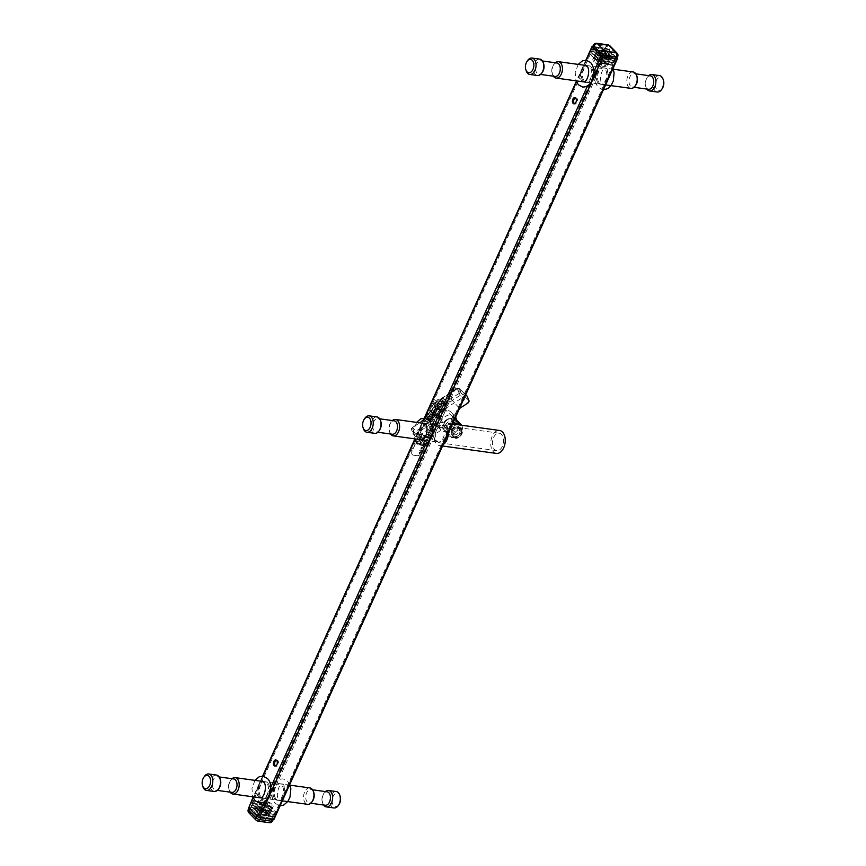 <?xml version="1.0" encoding="UTF-8"?>
<svg xmlns="http://www.w3.org/2000/svg" width="866" height="866" viewBox="0 0 866 866"><rect width="100%" height="100%" fill="white"/><g stroke="black" fill="none" stroke-linecap="round" stroke-linejoin="round"><path stroke-width="0.65" stroke-dasharray="4.33 3.25" d="M575.403 97.901A3.128 1.938 97.8 0 1 576.031 97.815A3.128 1.938 97.8 0 1 576.821 98.237A3.128 1.938 97.8 0 1 577.384 101.863A3.128 1.938 97.8 0 1 575.176 104.028A3.128 1.938 97.8 0 1 574.591 103.779M276.384 760.153A3.128 1.938 97.8 0 1 277.012 760.077A3.128 1.938 97.8 0 1 277.802 760.489A3.128 1.938 97.8 0 1 278.365 764.126A3.128 1.938 97.8 0 1 276.157 766.28A3.128 1.938 97.8 0 1 275.572 766.031M583.273 81.068A8.346 5.164 -82.2 0 0 585.373 82.173A8.346 5.164 -82.2 0 0 591.251 76.424A8.346 5.164 -82.2 0 0 589.746 66.747A8.346 5.164 -82.2 0 0 587.646 65.632A8.346 5.164 -82.2 0 0 581.768 71.391A8.346 5.164 -82.2 0 0 583.273 81.068M590.958 66.909A8.346 5.164 97.8 0 1 592.463 76.587A8.346 5.164 97.8 0 1 586.585 82.346A8.346 5.164 97.8 0 1 584.496 81.231A8.346 5.164 97.8 0 1 582.991 71.553A8.346 5.164 97.8 0 1 588.869 65.805A8.346 5.164 97.8 0 1 590.958 66.909M598.309 83.136A8.346 5.164 -82.2 0 0 600.398 84.24A8.346 5.164 -82.2 0 0 606.276 78.492A8.346 5.164 -82.2 0 0 604.771 68.815A8.346 5.164 -82.2 0 0 602.671 67.7A8.346 5.164 -82.2 0 0 596.804 73.458A8.346 5.164 -82.2 0 0 598.309 83.136M599.521 83.298A8.346 5.164 -82.2 0 0 601.621 84.413A8.346 5.164 -82.2 0 0 607.499 78.654A8.346 5.164 -82.2 0 0 605.994 68.988A8.346 5.164 -82.2 0 0 603.894 67.873A8.346 5.164 -82.2 0 0 598.016 73.632A8.346 5.164 -82.2 0 0 599.521 83.298M260.006 797.012A8.346 5.164 -82.2 0 0 262.106 798.127A8.346 5.164 -82.2 0 0 267.984 792.368A8.346 5.164 -82.2 0 0 266.479 782.702A8.346 5.164 -82.2 0 0 264.379 781.587A8.346 5.164 -82.2 0 0 258.501 787.346A8.346 5.164 -82.2 0 0 260.006 797.012M267.691 782.864A8.346 5.164 97.8 0 1 269.196 792.542A8.346 5.164 97.8 0 1 263.329 798.3A8.346 5.164 97.8 0 1 261.229 797.185A8.346 5.164 97.8 0 1 259.724 787.508A8.346 5.164 97.8 0 1 265.602 781.76A8.346 5.164 97.8 0 1 267.691 782.864M275.042 799.091A8.346 5.164 -82.2 0 0 277.131 800.195A8.346 5.164 -82.2 0 0 283.009 794.447A8.346 5.164 -82.2 0 0 281.504 784.769A8.346 5.164 -82.2 0 0 279.415 783.654A8.346 5.164 -82.2 0 0 273.537 789.413A8.346 5.164 -82.2 0 0 275.042 799.091M276.254 799.253A8.346 5.164 -82.2 0 0 278.354 800.368A8.346 5.164 -82.2 0 0 284.232 794.609A8.346 5.164 -82.2 0 0 282.727 784.932A8.346 5.164 -82.2 0 0 280.627 783.827A8.346 5.164 -82.2 0 0 274.749 789.576A8.346 5.164 -82.2 0 0 276.254 799.253M421.645 439.04A8.346 5.164 -82.2 0 0 423.734 440.155A8.346 5.164 -82.2 0 0 429.612 434.396A8.346 5.164 -82.2 0 0 428.107 424.719A8.346 5.164 -82.2 0 0 426.018 423.615A8.346 5.164 -82.2 0 0 420.14 429.363A8.346 5.164 -82.2 0 0 421.645 439.04M422.857 439.214A8.346 5.164 -82.2 0 0 424.957 440.318A8.346 5.164 -82.2 0 0 430.835 434.57A8.346 5.164 -82.2 0 0 429.33 424.892A8.346 5.164 -82.2 0 0 427.23 423.777A8.346 5.164 -82.2 0 0 421.352 429.536A8.346 5.164 -82.2 0 0 422.857 439.214M617.047 58.033L608.473 49.308L606.481 48.344L592.788 46.461M593.448 47.24L602.216 56.16L616.018 58.065L607.261 49.135L593.448 47.24L249.982 807.935L258.739 816.865L272.552 818.76L263.784 809.84L249.982 807.935M273.981 819.409L265.007 810.002L263.015 809.05L248.553 807.296M607.261 49.135L263.784 809.84M602.216 56.16L258.739 816.865M616.018 58.065L272.552 818.76M363.363 428.573A8.281 5.12 97.8 0 1 364.759 418.451M379.698 429.882A6.787 4.2 97.8 0 1 376.071 432.015A6.787 4.2 97.8 0 1 374.372 431.106A6.787 4.2 97.8 0 1 373.149 423.247A6.787 4.2 97.8 0 1 377.922 418.57A6.787 4.2 97.8 0 1 379.622 419.469A6.787 4.2 97.8 0 1 380.834 421.601M376.959 416.925A8.281 5.12 -82.2 0 0 371.124 422.63A8.281 5.12 -82.2 0 0 372.618 432.231A8.281 5.12 -82.2 0 0 374.697 433.336M392.32 434.245A6.787 4.2 97.8 0 1 390.609 433.346A6.787 4.2 97.8 0 1 389.397 431.225A6.787 4.2 97.8 0 1 390.544 422.933A6.787 4.2 97.8 0 1 394.171 420.811M390.566 434.007A8.281 5.12 97.8 0 1 389.722 432.199A8.281 5.12 97.8 0 1 391.107 422.078A8.281 5.12 97.8 0 1 392.417 420.562M435.934 440.946A8.281 5.12 97.8 0 1 434.44 431.355A8.281 5.12 97.8 0 1 440.274 425.639A8.281 5.12 97.8 0 1 442.353 426.743A8.281 5.12 97.8 0 1 443.847 436.345A8.281 5.12 97.8 0 1 438.012 442.05A8.281 5.12 97.8 0 1 435.934 440.946M460.344 428.627C457.118 428.129 454.542 429.211 452.604 431.863L453.762 437.298L455.906 438.467C458.352 438.174 460.236 436.377 461.546 433.087L461.957 429.255L460.344 428.627M458.688 426.927C455.57 426.57 453.091 427.75 451.24 430.467L452.182 435.685L454.239 436.778C456.826 436.594 458.807 434.894 460.182 431.701L460.376 427.642L458.688 426.927M445.481 438.553A8.822 5.456 97.8 0 1 439.917 442.851A8.822 5.456 97.8 0 1 436.767 429.677A8.822 5.456 97.8 0 1 442.331 425.379A8.822 5.456 97.8 0 1 445.481 438.553M502.345 446.38A8.822 5.456 97.8 0 1 496.792 450.677A8.822 5.456 97.8 0 1 493.631 437.514A8.822 5.456 97.8 0 1 499.195 433.206A8.822 5.456 97.8 0 1 502.345 446.38M496.413 453.427A11.583 7.166 97.8 0 1 492.267 436.118A11.583 7.166 97.8 0 1 499.574 430.467M442.407 445.081A11.583 7.166 97.8 0 1 439.549 445.589A11.583 7.166 97.8 0 1 435.403 428.291A11.583 7.166 97.8 0 1 442.699 422.64A11.583 7.166 97.8 0 1 448.382 433.141M453.99 434.884A4.438 3.15 135.5 0 0 458.634 432.491A4.438 3.15 135.5 0 0 458.872 427.977A4.438 3.15 135.5 0 0 457.432 427.284A4.438 3.15 135.5 0 0 452.788 429.677A4.438 3.15 135.5 0 0 452.55 434.191A4.438 3.15 135.5 0 0 453.99 434.884M447.809 428.583A4.438 3.15 135.5 0 0 452.442 426.191A4.438 3.15 135.5 0 0 452.691 421.677A4.438 3.15 135.5 0 0 451.24 420.984A4.438 3.15 135.5 0 0 446.607 423.377A4.438 3.15 135.5 0 0 446.358 427.891A4.438 3.15 135.5 0 0 447.809 428.583M458.428 424.805A7.307 5.174 135.5 0 0 449.995 430.37A7.307 5.174 135.5 0 0 452.886 437.352A7.307 5.174 135.5 0 0 461.372 431.928A7.307 5.174 135.5 0 0 458.655 424.838M461.6 425.238A8.346 5.921 -44.5 0 1 460.398 433.585A8.346 5.921 -44.5 0 1 451.965 437.72A8.346 5.921 -44.5 0 1 449.238 436.41A8.346 5.921 -44.5 0 1 454.065 424.21M446.694 431.051A7.307 5.174 -44.5 0 1 443.836 424.004A7.307 5.174 -44.5 0 1 452.355 418.516A7.307 5.174 -44.5 0 1 455.213 425.563A7.307 5.174 -44.5 0 1 446.694 431.051M454.921 418.668A8.346 5.921 135.5 0 0 453.275 418.148A8.346 5.921 135.5 0 0 444.539 422.662A8.346 5.921 135.5 0 0 444.085 431.16A8.346 5.921 135.5 0 0 446.802 432.47A8.346 5.921 135.5 0 0 455.538 427.956A8.346 5.921 135.5 0 0 455.992 419.458M556.968 62.991A6.787 4.2 -82.2 0 0 553.515 64.863A6.787 4.2 -82.2 0 0 552.692 66.303A6.787 4.2 -82.2 0 0 552.302 73.697A6.787 4.2 -82.2 0 0 555.117 76.435M553.428 76.197A8.281 5.12 97.8 0 1 552.692 74.736A8.281 5.12 97.8 0 1 553.168 65.708A8.281 5.12 97.8 0 1 554.175 63.965A8.281 5.12 97.8 0 1 555.279 62.763M636.965 76.36A6.787 4.2 -82.2 0 0 634.15 73.61A6.787 4.2 -82.2 0 0 629.874 76.922A6.787 4.2 -82.2 0 0 632.299 87.055A6.787 4.2 -82.2 0 0 635.752 85.182M633.133 71.965A8.281 5.12 -82.2 0 0 627.915 76.002A8.281 5.12 -82.2 0 0 630.87 88.375M543.534 63.499A6.787 4.2 -82.2 0 0 540.72 60.75A6.787 4.2 -82.2 0 0 536.444 64.062A6.787 4.2 -82.2 0 0 538.869 74.195A6.787 4.2 -82.2 0 0 542.322 72.322M539.702 59.105A8.281 5.12 -82.2 0 0 534.484 63.142A8.281 5.12 -82.2 0 0 537.45 75.515M650.398 75.851A6.787 4.2 -82.2 0 0 646.945 77.724A6.787 4.2 -82.2 0 0 646.123 79.163A6.787 4.2 -82.2 0 0 645.722 86.557A6.787 4.2 -82.2 0 0 648.547 89.295M646.848 89.057A8.281 5.12 97.8 0 1 646.123 87.596A8.281 5.12 97.8 0 1 646.599 78.568A8.281 5.12 97.8 0 1 647.606 76.825A8.281 5.12 97.8 0 1 648.699 75.623M662.295 88.516A6.722 4.157 97.8 0 1 656.677 89.328A6.722 4.157 97.8 0 1 656.309 80.592A6.722 4.157 97.8 0 1 663.432 80.311M659.535 75.591A8.281 5.12 -82.2 0 0 654.317 79.629A8.281 5.12 -82.2 0 0 657.272 92.013M526.171 70.752A8.281 5.12 97.8 0 1 526.766 62.081A8.281 5.12 97.8 0 1 527.556 60.631M233.701 778.945A6.787 4.2 -82.2 0 0 230.248 780.818A6.787 4.2 -82.2 0 0 229.425 782.247A6.787 4.2 -82.2 0 0 229.035 789.64A6.787 4.2 -82.2 0 0 231.85 792.39M230.161 792.152A8.281 5.12 97.8 0 1 229.425 790.69A8.281 5.12 97.8 0 1 229.901 781.662A8.281 5.12 97.8 0 1 230.908 779.92A8.281 5.12 97.8 0 1 232.012 778.707M313.698 792.303A6.787 4.2 -82.2 0 0 310.883 789.565A6.787 4.2 -82.2 0 0 306.607 792.877A6.787 4.2 -82.2 0 0 309.032 803.009A6.787 4.2 -82.2 0 0 312.485 801.137M309.866 787.919A8.281 5.12 -82.2 0 0 304.648 791.957A8.281 5.12 -82.2 0 0 307.603 804.33M220.278 779.443A6.787 4.2 -82.2 0 0 217.453 776.705A6.787 4.2 -82.2 0 0 213.177 780.017A6.787 4.2 -82.2 0 0 215.602 790.149A6.787 4.2 -82.2 0 0 219.055 788.277M216.446 775.048A8.281 5.12 -82.2 0 0 211.217 779.097A8.281 5.12 -82.2 0 0 214.183 791.47M327.132 791.805A6.787 4.2 -82.2 0 0 323.678 793.678A6.787 4.2 -82.2 0 0 322.856 795.107A6.787 4.2 -82.2 0 0 322.466 802.501A6.787 4.2 -82.2 0 0 325.28 805.25M323.581 805.012A8.281 5.12 97.8 0 1 322.856 803.551A8.281 5.12 97.8 0 1 323.332 794.523A8.281 5.12 97.8 0 1 324.339 792.78A8.281 5.12 97.8 0 1 325.432 791.567M339.039 804.471A6.722 4.157 97.8 0 1 333.41 805.283A6.722 4.157 97.8 0 1 333.042 796.547A6.722 4.157 97.8 0 1 340.165 796.265M336.268 791.546A8.281 5.12 -82.2 0 0 331.05 795.583A8.281 5.12 -82.2 0 0 334.016 807.956M202.904 786.707A8.281 5.12 97.8 0 1 203.499 778.025A8.281 5.12 97.8 0 1 204.3 776.586M436.388 409.596L436.54 409.759A2.013 1.429 -44.5 0 0 434.548 409.791A2.013 1.429 -44.5 0 0 433.455 412.238L433.303 412.086A2.013 1.429 -44.5 0 1 434.396 409.629A2.013 1.429 -44.5 0 1 436.388 409.596A2.013 1.429 -44.5 0 1 435.511 412.378A2.013 1.429 -44.5 0 1 433.52 412.411A2.013 1.429 -44.5 0 1 433.455 412.346L434.645 411.328L434.44 412.281A1.342 0.953 -44.5 0 0 436.063 410.224A1.342 0.953 -44.5 0 0 433.953 411.686L433.801 411.523A1.342 0.953 -44.5 0 1 435.912 410.062A1.342 0.953 -44.5 0 1 434.288 412.119L434.44 412.281M436.54 409.759A2.013 1.429 -44.5 0 1 435.663 412.53A2.013 1.429 -44.5 0 1 433.671 412.573A2.013 1.429 -44.5 0 1 433.606 412.497M440.458 406.782A2.013 1.429 -44.5 0 1 438.467 406.814A2.013 1.429 -44.5 0 1 439.343 404.032A2.013 1.429 -44.5 0 1 441.335 404A2.013 1.429 -44.5 0 1 440.458 406.782M440.61 406.933A2.013 1.429 -44.5 0 1 438.618 406.977A2.013 1.429 -44.5 0 1 439.495 404.195A2.013 1.429 -44.5 0 1 441.487 404.151A2.013 1.429 -44.5 0 1 440.61 406.933M440.426 406.479A1.342 0.953 135.5 0 0 439.679 404.649A1.342 0.953 135.5 0 0 440.426 406.479M439.527 404.498A1.342 0.953 -44.5 0 1 440.274 406.327A1.342 0.953 -44.5 0 1 439.527 404.498M428.464 422.175A116.758 82.79 135.5 0 0 446.455 401.813L446.488 401.434A21.823 15.48 -44.5 0 0 445.968 400.871A21.823 15.48 -44.5 0 0 442.807 398.62L442.429 398.717A116.758 82.79 -44.5 0 0 424.437 419.079L424.394 419.458A21.823 15.48 135.5 0 0 424.925 420.032A21.823 15.48 135.5 0 0 428.075 422.283L427.891 422.543A22.159 15.707 135.5 0 1 424.686 420.259A22.159 15.707 135.5 0 1 424.156 419.685L424.221 418.971A117.094 83.028 -44.5 0 1 442.266 398.544L443.002 398.349A22.159 15.707 -44.5 0 1 446.207 400.633A22.159 15.707 -44.5 0 1 446.737 401.218L446.672 401.932L446.888 401.369A22.159 15.707 -44.5 0 0 446.369 400.796A22.159 15.707 -44.5 0 0 443.154 398.501L442.418 398.706A117.094 83.028 -44.5 0 0 424.372 419.122L424.308 419.837A22.159 15.707 135.5 0 0 424.838 420.421A22.159 15.707 135.5 0 0 428.042 422.705L428.778 422.5A117.094 83.028 135.5 0 0 446.824 402.084M442.58 398.88L442.97 398.771A21.823 15.48 -44.5 0 1 446.12 401.023A21.823 15.48 -44.5 0 1 446.65 401.597L446.607 401.976A116.758 82.79 135.5 0 1 428.616 422.327L428.237 422.435A21.823 15.48 135.5 0 1 425.076 420.183A21.823 15.48 135.5 0 1 424.556 419.609L424.589 419.241A116.758 82.79 -44.5 0 1 442.58 398.88L442.429 398.717M457.064 430.683A4.438 3.15 135.5 0 0 454.628 436.063A4.438 3.15 135.5 0 0 459.51 436.735A4.438 3.15 135.5 0 0 461.946 431.355A4.438 3.15 135.5 0 0 457.064 430.683M459.348 436.875A5.218 3.702 -44.5 0 1 454.174 436.973A5.218 3.702 -44.5 0 1 456.458 429.752A5.218 3.702 -44.5 0 1 461.621 429.666A5.218 3.702 -44.5 0 1 459.348 436.875M446.531 419.653A5.218 3.702 135.5 0 0 444.247 426.862A5.218 3.702 135.5 0 0 449.422 426.765A5.218 3.702 135.5 0 0 451.695 419.555A5.218 3.702 135.5 0 0 446.531 419.653M455.592 417.185A9.764 6.928 135.5 0 0 455.029 416.449A9.764 6.928 135.5 0 0 445.276 416.546A9.764 6.928 135.5 0 0 441.097 430.142A9.764 6.928 135.5 0 0 450.677 429.872A9.764 6.928 135.5 0 0 456.447 419.923M446.596 425.769A9.916 7.025 135.5 0 0 451.013 412.151A9.916 7.025 135.5 0 0 441.108 412.248A9.916 7.025 135.5 0 0 436.865 426.04A9.916 7.025 135.5 0 0 446.596 425.769M432.848 413.353L431.961 414.359L431.019 413.634L430.575 414.132L432.848 415.875L433.292 415.377L432.34 414.652L433.227 413.645L434.18 414.37L434.624 413.872L432.35 412.129L431.907 412.627L432.848 413.353L431.961 414.359M433.455 412.238L433.953 411.686M444.052 403.199A2.013 1.429 -44.5 0 1 441.476 403.74A2.013 1.429 -44.5 0 1 441.779 401.456L442.429 400.72L444.702 402.463L443.901 403.036A2.013 1.429 -44.5 0 1 441.324 403.578A2.013 1.429 -44.5 0 1 441.628 401.294L442.429 400.72M437.568 409.098L438.488 408.124L436.94 406.933L437.384 406.425L438.9 407.594A1.342 0.953 -44.5 0 1 437.124 409.596L435.609 408.427L436.053 407.929L437.568 409.098L438.337 407.962L436.94 406.933M428.464 416.524L430.229 414.522L429.947 415.561L431.842 417.022L431.398 417.52L429.504 416.07L428.843 416.817L428.302 416.373L430.229 414.522M427.826 417.239L428.269 416.741L429.882 419.241L429.439 419.739L426.505 418.743L428.14 418.321L427.674 417.087L428.269 416.741M459.532 408.471A10.955 7.772 135.5 0 0 453.232 417.455A10.955 7.772 -44.5 0 1 446.878 426.483L422.792 441.985A2.089 1.483 -44.5 0 1 420.714 442.006A2.089 1.483 -44.5 0 1 420.497 441.671L418.765 437.395A2.089 1.483 -44.5 0 1 419.913 434.873L428.107 429.59A10.955 7.772 135.5 0 0 434.461 420.562A10.955 7.772 -44.5 0 1 440.816 411.534L464.901 396.033A2.089 1.483 -44.5 0 1 465.226 395.849M428.778 422.5L428.627 422.348A117.094 83.028 135.5 0 0 446.672 401.932M442.277 400.568L444.55 402.311L443.901 403.036M442.212 401.359L443.522 402.755A1.342 0.953 -44.5 0 1 442.006 401.586L443.673 402.906A1.342 0.953 -44.5 0 1 442.158 401.748L442.364 401.51M436.789 406.771L437.233 406.273L438.748 407.431A1.342 0.953 -44.5 0 1 436.973 409.434L435.457 408.276L435.901 407.778L437.417 408.936M433.303 412.086L433.801 411.523M433.455 412.346L434.645 411.328M434.483 411.177L435.024 411.621M434.862 411.458L434.288 412.119M432.697 413.201L431.907 412.627M431.744 412.476L432.35 412.129M432.188 411.978L434.624 413.872M434.461 413.721L434.18 414.37M434.018 414.219L433.227 413.645M431.809 414.208L430.867 413.472L430.424 413.98L432.697 415.723L433.141 415.215L432.34 414.652M432.188 414.489L433.076 413.493M430.077 414.37L429.796 415.409L431.69 416.86L431.246 417.358L429.352 415.907L428.302 416.373M428.118 416.589L429.72 419.079L429.287 419.577L426.343 418.592L427.988 418.17L427.674 417.087M605.161 63.164A6.257 2.122 -155.7 0 1 606.016 65.004A6.257 2.122 -155.7 0 1 601.567 65.231A6.257 2.122 -155.7 0 1 595.418 61.822A6.257 2.122 -155.7 0 1 594.617 59.862A6.257 2.122 -155.7 0 1 599.196 59.808A6.257 2.122 -155.7 0 1 605.161 63.164M608.83 53.216A5.261 1.786 -155.7 0 1 609.545 54.764A5.261 1.786 -155.7 0 1 605.799 54.948A5.261 1.786 -155.7 0 1 600.647 52.09A5.261 1.786 -155.7 0 1 599.965 50.434A5.261 1.786 -155.7 0 1 603.818 50.39A5.261 1.786 -155.7 0 1 608.83 53.216M593.989 61.627A8.086 2.739 -155.7 0 1 592.918 59.169A8.086 2.739 -155.7 0 1 598.752 58.985A8.086 2.739 -155.7 0 1 606.59 63.359A8.086 2.739 -155.7 0 1 607.661 65.827A8.086 2.739 -155.7 0 1 601.827 66A8.086 2.739 -155.7 0 1 593.989 61.627M607.921 60.404A8.086 2.739 24.3 0 0 600.095 56.03A8.086 2.739 24.3 0 0 594.249 56.214A8.086 2.739 24.3 0 0 595.332 58.672A8.086 2.739 24.3 0 0 603.158 63.045A8.086 2.739 24.3 0 0 608.993 62.872A8.086 2.739 24.3 0 0 607.921 60.404M597.432 54.017A8.086 2.739 -155.7 0 1 596.349 51.559A8.086 2.739 -155.7 0 1 602.195 51.386A8.086 2.739 -155.7 0 1 610.021 55.76A8.086 2.739 -155.7 0 1 611.093 58.217A8.086 2.739 -155.7 0 1 605.258 58.39A8.086 2.739 -155.7 0 1 597.432 54.017M598.438 51.787A8.086 2.739 -155.7 0 1 597.367 49.319A8.086 2.739 -155.7 0 1 603.201 49.145A8.086 2.739 -155.7 0 1 611.028 53.519A8.086 2.739 -155.7 0 1 612.11 55.976A8.086 2.739 -155.7 0 1 606.265 56.16A8.086 2.739 -155.7 0 1 598.438 51.787M596.414 56.258A8.086 2.739 -155.7 0 1 595.343 53.8A8.086 2.739 -155.7 0 1 601.177 53.616A8.086 2.739 -155.7 0 1 609.014 57.99A8.086 2.739 -155.7 0 1 610.086 60.458A8.086 2.739 -155.7 0 1 604.241 60.631A8.086 2.739 -155.7 0 1 596.414 56.258M609.935 55.933A8.086 2.739 24.3 0 0 602.108 51.559A8.086 2.739 24.3 0 0 596.273 51.743A8.086 2.739 24.3 0 0 597.345 54.201A8.086 2.739 24.3 0 0 605.172 58.574A8.086 2.739 24.3 0 0 611.017 58.39A8.086 2.739 24.3 0 0 609.935 55.933M595.407 58.498A8.086 2.739 -155.7 0 1 594.336 56.03A8.086 2.739 -155.7 0 1 600.17 55.857A8.086 2.739 -155.7 0 1 607.997 60.23A8.086 2.739 -155.7 0 1 609.079 62.688A8.086 2.739 -155.7 0 1 603.234 62.872A8.086 2.739 -155.7 0 1 595.407 58.498M608.928 58.174A8.086 2.739 24.3 0 0 601.101 53.8A8.086 2.739 24.3 0 0 595.267 53.973A8.086 2.739 24.3 0 0 596.338 56.442A8.086 2.739 24.3 0 0 604.165 60.815A8.086 2.739 24.3 0 0 610 60.631A8.086 2.739 24.3 0 0 608.928 58.174M616.473 57.448L609.253 50.087L610.054 48.301L617.274 55.651L616.473 57.448A3.128 1.061 -155.7 0 1 616.884 58.401M592.582 46.905A3.128 1.061 -155.7 0 1 593.892 46.612L594.704 44.826L606.07 46.396L605.269 48.182L593.892 46.612M605.269 48.182A3.128 1.061 -155.7 0 1 609.253 50.087M613.972 60.577L614.048 60.393A2.089 0.704 24.3 0 0 614.925 60.209A2.089 0.704 24.3 0 0 614.644 59.57L614.568 59.754A2.089 0.704 -155.7 0 1 614.838 60.382A2.089 0.704 -155.7 0 1 613.972 60.577L602.595 59.007A2.089 0.704 -155.7 0 1 599.943 57.741L592.723 50.38A2.089 0.704 -155.7 0 1 592.441 49.752A2.089 0.704 -155.7 0 1 593.318 49.557L593.394 49.384A2.089 0.704 24.3 0 0 592.528 49.568A2.089 0.704 24.3 0 0 592.799 50.206L600.019 57.557A2.089 0.704 24.3 0 0 602.682 58.834L602.595 59.007M604.685 51.126A2.089 0.704 -155.7 0 1 607.347 52.393L607.423 52.22A2.089 0.704 24.3 0 0 604.771 50.942L593.318 49.557M614.568 59.754L607.347 52.393M614.048 60.393L602.682 58.834M607.423 52.22L614.644 59.57M604.771 50.942L593.394 49.384M612.966 62.817L613.041 62.633A2.089 0.704 24.3 0 0 613.918 62.439A2.089 0.704 24.3 0 0 613.637 61.811L613.55 61.984A2.089 0.704 -155.7 0 1 613.832 62.623A2.089 0.704 -155.7 0 1 612.966 62.817L601.589 61.248A2.089 0.704 -155.7 0 1 598.936 59.971L591.716 52.62A2.089 0.704 -155.7 0 1 591.435 51.982A2.089 0.704 -155.7 0 1 592.301 51.798L592.387 51.614A2.089 0.704 24.3 0 0 591.51 51.808A2.089 0.704 24.3 0 0 591.792 52.447L599.012 59.797A2.089 0.704 24.3 0 0 601.664 61.064L601.589 61.248M603.678 53.356A2.089 0.704 -155.7 0 1 606.341 54.634L606.417 54.461A2.089 0.704 24.3 0 0 603.764 53.183L592.301 51.798M613.55 61.984L606.341 54.634M613.041 62.633L601.664 61.064M606.417 54.461L613.637 61.811M603.764 53.183L592.387 51.614M611.948 65.047L612.035 64.874A2.089 0.704 24.3 0 0 612.901 64.679A2.089 0.704 24.3 0 0 612.63 64.041L612.543 64.225A2.089 0.704 -155.7 0 1 612.825 64.863A2.089 0.704 -155.7 0 1 611.948 65.047L600.582 63.489A2.089 0.704 -155.7 0 1 597.919 62.211L590.699 54.861A2.089 0.704 -155.7 0 1 590.428 54.222A2.089 0.704 -155.7 0 1 591.294 54.028L591.381 53.854A2.089 0.704 24.3 0 0 590.504 54.049A2.089 0.704 24.3 0 0 590.785 54.677L598.005 62.027A2.089 0.704 24.3 0 0 600.658 63.305L600.582 63.489M602.671 55.597A2.089 0.704 -155.7 0 1 605.323 56.875L605.41 56.691A2.089 0.704 24.3 0 0 602.747 55.424L591.294 54.028M612.543 64.225L605.323 56.875M612.035 64.874L600.658 63.305M605.41 56.691L612.63 64.041M602.747 55.424L591.381 53.854M260.839 802.836A6.257 2.122 24.3 0 0 266.804 806.192A6.257 2.122 24.3 0 0 271.383 806.138A6.257 2.122 24.3 0 0 270.582 804.178A6.257 2.122 24.3 0 0 264.433 800.769A6.257 2.122 24.3 0 0 259.984 800.996A6.257 2.122 24.3 0 0 260.839 802.836M257.17 812.784A5.261 1.786 24.3 0 0 262.181 815.61A5.261 1.786 24.3 0 0 266.035 815.566A5.261 1.786 24.3 0 0 265.353 813.91A5.261 1.786 24.3 0 0 260.201 811.052A5.261 1.786 24.3 0 0 256.455 811.236A5.261 1.786 24.3 0 0 257.17 812.784M272.011 804.373A8.086 2.739 24.3 0 0 264.173 800A8.086 2.739 24.3 0 0 258.339 800.173A8.086 2.739 24.3 0 0 259.41 802.641A8.086 2.739 24.3 0 0 267.248 807.015A8.086 2.739 24.3 0 0 273.082 806.831A8.086 2.739 24.3 0 0 272.011 804.373M258.079 805.597A8.086 2.739 -155.7 0 1 257.007 803.128A8.086 2.739 -155.7 0 1 262.842 802.955A8.086 2.739 -155.7 0 1 270.668 807.328A8.086 2.739 -155.7 0 1 271.751 809.786A8.086 2.739 -155.7 0 1 265.905 809.97A8.086 2.739 -155.7 0 1 258.079 805.597M268.568 811.983A8.086 2.739 24.3 0 0 260.742 807.61A8.086 2.739 24.3 0 0 254.907 807.783A8.086 2.739 24.3 0 0 255.979 810.24A8.086 2.739 24.3 0 0 263.805 814.614A8.086 2.739 24.3 0 0 269.651 814.441A8.086 2.739 24.3 0 0 268.568 811.983M267.562 814.213A8.086 2.739 24.3 0 0 259.735 809.84A8.086 2.739 24.3 0 0 253.89 810.024A8.086 2.739 24.3 0 0 254.972 812.481A8.086 2.739 24.3 0 0 262.799 816.855A8.086 2.739 24.3 0 0 268.633 816.681A8.086 2.739 24.3 0 0 267.562 814.213M269.586 809.742A8.086 2.739 24.3 0 0 261.759 805.369A8.086 2.739 24.3 0 0 255.914 805.542A8.086 2.739 24.3 0 0 256.986 808.01A8.086 2.739 24.3 0 0 264.823 812.384A8.086 2.739 24.3 0 0 270.657 812.2A8.086 2.739 24.3 0 0 269.586 809.742M256.065 810.067A8.086 2.739 -155.7 0 1 254.983 807.61A8.086 2.739 -155.7 0 1 260.828 807.426A8.086 2.739 -155.7 0 1 268.655 811.799A8.086 2.739 -155.7 0 1 269.727 814.257A8.086 2.739 -155.7 0 1 263.892 814.441A8.086 2.739 -155.7 0 1 256.065 810.067M270.593 807.502A8.086 2.739 24.3 0 0 262.766 803.128A8.086 2.739 24.3 0 0 256.921 803.312A8.086 2.739 24.3 0 0 258.003 805.77A8.086 2.739 24.3 0 0 265.83 810.143A8.086 2.739 24.3 0 0 271.664 809.97A8.086 2.739 24.3 0 0 270.593 807.502M257.072 807.826A8.086 2.739 -155.7 0 1 256 805.369A8.086 2.739 -155.7 0 1 261.835 805.185A8.086 2.739 -155.7 0 1 269.662 809.558A8.086 2.739 -155.7 0 1 270.733 812.027A8.086 2.739 -155.7 0 1 264.899 812.2A8.086 2.739 -155.7 0 1 257.072 807.826M256.747 815.913A3.128 1.061 24.3 0 0 260.731 817.818M273.212 819.539L273.418 819.095A3.128 1.061 24.3 0 0 272.996 818.143L272.195 819.929L264.974 812.579L265.775 810.793L272.996 818.143M265.775 810.793A3.128 1.061 24.3 0 0 261.792 808.876L260.991 810.673L249.614 809.104L250.426 807.318L261.792 808.876M250.426 807.318A3.128 1.061 24.3 0 0 249.116 807.599L248.953 807.967M261.315 814.874L261.229 815.058A2.089 0.704 -155.7 0 1 258.577 813.78L258.653 813.607A2.089 0.704 24.3 0 0 261.315 814.874L272.682 816.443A2.089 0.704 24.3 0 0 273.559 816.248A2.089 0.704 24.3 0 0 273.277 815.62L266.057 808.259A2.089 0.704 24.3 0 0 263.405 806.993L263.318 807.166A2.089 0.704 -155.7 0 1 265.981 808.443L273.201 815.794A2.089 0.704 -155.7 0 1 273.472 816.432A2.089 0.704 -155.7 0 1 272.606 816.616L272.682 816.443M252.028 805.423A2.089 0.704 24.3 0 0 251.162 805.618A2.089 0.704 24.3 0 0 251.432 806.246L251.356 806.43A2.089 0.704 -155.7 0 1 251.075 805.791A2.089 0.704 -155.7 0 1 251.952 805.607L263.405 806.993M258.653 813.607L251.432 806.246M261.229 815.058L272.606 816.616M251.356 806.43L258.577 813.78M251.952 805.607L263.318 807.166M262.322 812.644L262.236 812.817A2.089 0.704 -155.7 0 1 259.584 811.539L259.659 811.366A2.089 0.704 24.3 0 0 262.322 812.644L273.699 814.202A2.089 0.704 24.3 0 0 274.565 814.018A2.089 0.704 24.3 0 0 274.284 813.38L267.064 806.029A2.089 0.704 24.3 0 0 264.411 804.752L264.336 804.936A2.089 0.704 -155.7 0 1 266.988 806.203L274.208 813.553A2.089 0.704 -155.7 0 1 274.49 814.192A2.089 0.704 -155.7 0 1 273.613 814.386L273.699 814.202M253.034 803.183A2.089 0.704 24.3 0 0 252.168 803.377A2.089 0.704 24.3 0 0 252.45 804.016L252.363 804.189A2.089 0.704 -155.7 0 1 252.082 803.561A2.089 0.704 -155.7 0 1 252.959 803.367L264.411 804.752M259.659 811.366L252.45 804.016M262.236 812.817L273.613 814.386M252.363 804.189L259.584 811.539M252.959 803.367L264.336 804.936M263.329 810.403L263.253 810.576A2.089 0.704 -155.7 0 1 260.59 809.309L260.677 809.125A2.089 0.704 24.3 0 0 263.329 810.403L274.706 811.972A2.089 0.704 24.3 0 0 275.572 811.778A2.089 0.704 24.3 0 0 275.301 811.139L268.081 803.789A2.089 0.704 24.3 0 0 265.418 802.511L265.342 802.695A2.089 0.704 -155.7 0 1 267.995 803.973L275.215 811.323A2.089 0.704 -155.7 0 1 275.496 811.951A2.089 0.704 -155.7 0 1 274.619 812.146L274.706 811.972M254.052 800.953A2.089 0.704 24.3 0 0 253.175 801.137A2.089 0.704 24.3 0 0 253.457 801.775L253.37 801.959A2.089 0.704 -155.7 0 1 253.099 801.321A2.089 0.704 -155.7 0 1 253.965 801.126L265.418 802.511M260.677 809.125L253.457 801.775M263.253 810.576L274.619 812.146M253.37 801.959L260.59 809.309M253.965 801.126L265.342 802.695M433.26 414.154L432.989 414.749A1.884 1.331 -44.5 0 1 432.87 414.641A1.884 1.331 -44.5 0 1 432.968 412.725A1.884 1.331 -44.5 0 1 434.938 411.718A1.884 1.331 -44.5 0 1 435.544 412.01A1.884 1.331 -44.5 0 1 435.446 413.916A1.884 1.331 -44.5 0 1 433.476 414.933A1.884 1.331 -44.5 0 1 433.249 414.879L433.812 413.623L433.985 414.403A1.256 0.888 135.5 0 0 434.689 412.248A1.256 0.888 135.5 0 0 433.26 414.154L433.043 414.803A1.884 1.331 -44.5 0 1 432.913 414.695A1.884 1.331 -44.5 0 1 433.022 412.779A1.884 1.331 -44.5 0 1 434.981 411.761A1.884 1.331 -44.5 0 1 435.598 412.064A1.884 1.331 -44.5 0 1 435.49 413.97A1.884 1.331 -44.5 0 1 433.53 414.987A1.884 1.331 -44.5 0 1 433.292 414.933L433.866 413.677L434.028 414.446A1.256 0.888 135.5 0 0 434.743 412.303A1.256 0.888 135.5 0 0 433.314 414.197M437.449 406.306A1.256 0.888 -44.5 0 1 436.486 408.449A1.256 0.888 -44.5 0 1 437.449 406.306M437.406 406.251A1.256 0.888 -44.5 0 1 436.432 408.395A1.256 0.888 -44.5 0 1 437.406 406.251M436.183 408.936A1.884 1.331 -44.5 0 1 435.576 408.644A1.884 1.331 -44.5 0 1 435.674 406.728A1.884 1.331 -44.5 0 1 437.644 405.71A1.884 1.331 -44.5 0 1 438.261 406.002A1.884 1.331 -44.5 0 1 438.153 407.918A1.884 1.331 -44.5 0 1 436.183 408.936M436.237 408.99A1.884 1.331 -44.5 0 1 435.63 408.687A1.884 1.331 -44.5 0 1 435.728 406.782A1.884 1.331 -44.5 0 1 437.698 405.764A1.884 1.331 -44.5 0 1 438.304 406.057A1.884 1.331 -44.5 0 1 438.207 407.973A1.884 1.331 -44.5 0 1 436.237 408.99M437.276 401.12A20.394 14.462 -44.5 0 1 439.733 401.25A20.394 14.462 -44.5 0 1 442.006 401.781L442.115 402.062A109.127 77.366 -44.5 0 1 432.264 423.896L431.918 424.124A20.394 14.462 -44.5 0 1 427.187 423.463L427.079 423.182A109.127 77.366 -44.5 0 1 436.929 401.348L437.222 401.077A20.394 14.462 -44.5 0 1 439.679 401.207A20.394 14.462 -44.5 0 1 441.963 401.727L442.071 402.008A109.127 77.366 -44.5 0 1 432.21 423.842L431.874 424.069A20.394 14.462 -44.5 0 1 427.133 423.42L427.025 423.128A109.127 77.366 -44.5 0 1 436.886 401.294L437.222 401.077M439.798 400.936A20.708 14.69 -44.5 0 1 442.115 401.467L442.32 402.019A109.441 77.594 -44.5 0 1 432.437 423.907L431.788 424.34A20.708 14.69 -44.5 0 1 426.981 423.68L426.765 423.128A109.441 77.594 -44.5 0 1 436.648 401.239L437.308 400.806A20.708 14.69 -44.5 0 1 439.798 400.936M439.852 400.99A20.708 14.69 -44.5 0 1 442.169 401.521L442.374 402.062A109.441 77.594 -44.5 0 1 432.491 423.961L431.842 424.394A20.708 14.69 -44.5 0 1 427.035 423.723L426.819 423.182A109.441 77.594 -44.5 0 1 436.702 401.283L437.362 400.85A20.708 14.69 -44.5 0 1 439.852 400.99M431.16 425.498L430.413 427.144L432.632 426.451L431.041 426.224L431.106 425.455L430.413 427.144M429.947 429.341L430.651 429.016L431.084 429.861L430.813 428.811L431.82 428.248L430.034 427.999L429.601 429.006L431.03 429.817L430.954 428.345L431.766 428.194L429.98 427.945L429.947 429.341M428.659 434.764L428.215 435.739L428.973 434.537L427.187 434.299L428.659 434.764L428.215 435.739M427.728 436.81L427.274 437.828L428.053 436.594L426.267 436.345L425.693 437.611L426.353 436.616L426.592 437.741L427.685 436.756L427.274 437.828M424.015 441.314L425.693 441.812L424.925 441.433L426.353 440.339L424.567 440.09L425.163 440.437L423.907 441.563M424.881 443.132L424.416 444.15L425.195 442.905L423.409 442.667L422.835 443.933L423.496 442.937L423.745 444.063L424.827 443.078L424.416 444.15M422.175 445.384L423.485 446.704L424.297 444.908L422.132 445.33L423.431 446.65L424.243 444.853L422.132 445.33M421.601 450.396L421.136 451.424L421.915 450.179L420.129 449.93L419.555 451.208L420.216 450.212L420.454 451.327L421.547 450.342L421.136 451.424M419.025 453.513L419.729 453.199L420.172 454.044L419.902 452.994L420.898 452.42L419.112 452.182L418.689 453.189L420.118 453.99L420.032 452.528L420.844 452.377L419.057 452.128L419.025 453.513M421.753 441.01L422.521 441.368L423.236 440.123L421.45 439.874L421.038 440.978L422.034 441.508L423.193 440.069L421.406 439.82L420.984 440.924L421.699 440.956M420.919 442.927L419.75 443.641L421.969 442.937L420.497 441.996L420.919 442.927L419.88 443.349M421.623 434.451L421.277 435.23L422.543 434.645L422.067 433.487L420.67 434.386L420.779 435.154L421.937 433.758L422.348 434.591L421.601 434.981L421.569 434.407L421.277 435.23M421.222 435.176L422.002 435.284L422.651 433.866L422.013 433.433L420.67 434.386M420.616 434.331L420.724 435.111L421.883 433.704L422.056 435.046M421.201 437.103L421.666 436.475L419.588 436.886L421.017 437.503M419.328 439.333L420.086 439.701L420.638 438.597L419.718 439.549L419.653 438.932L418.754 439.246L418.971 438.413L418.505 439.419L419.35 439.333M420.042 439.647L420.595 438.542L419.664 439.495L419.599 438.878L418.7 439.192L419.166 438.402L418.559 438.9L418.7 439.603L420.086 439.701M418.495 441.855L419.198 441.952L419.241 440.686L417.412 441.703L419.144 441.898L419.187 440.632L417.466 441.411L418.451 441.801M413.645 455.213A4.178 2.955 -44.5 0 1 412.281 454.563A4.178 2.955 -44.5 0 1 412.01 451.186L433.823 402.863A4.178 2.955 -44.5 0 1 438.694 399.735L441.941 400.179A4.178 2.955 -44.5 0 1 443.305 400.828A4.178 2.955 -44.5 0 1 443.576 404.205L421.753 452.528A4.178 2.955 -44.5 0 1 416.892 455.668L413.688 455.267A4.178 2.955 -44.5 0 1 412.335 454.618A4.178 2.955 -44.5 0 1 412.054 451.24L433.877 402.917A4.178 2.955 -44.5 0 1 438.748 399.778L441.996 400.233A4.178 2.955 -44.5 0 1 443.36 400.882A4.178 2.955 -44.5 0 1 443.63 404.26L421.807 452.582A4.178 2.955 -44.5 0 1 416.947 455.711L413.688 455.267M417.791 442.981L416.535 443.533L417.163 444.345L418.419 443.793L417.791 442.981L418.419 443.793L417.737 442.927L416.492 443.479L417.12 444.29L418.365 443.738L417.791 442.981M416.535 443.533L417.163 444.345L416.535 443.533M422.327 437.947L423.626 439.268L424.437 437.471L422.11 438.25L423.571 439.214L424.383 437.417L422.272 437.893M423.918 436.215L424.686 436.572L425.401 435.327L423.615 435.078L423.203 436.183L424.199 436.713L425.358 435.273L423.571 435.024L423.149 436.128L423.864 436.161M421.093 447.798L421.461 449.075L423.095 447.56L421.309 447.311L421.417 449.021L423.052 447.505L421.038 447.744M420.898 448.556L421.461 449.075L420.898 448.556M427.934 432.654L428.14 433.465L429.958 432.372L428.172 432.123L428.085 433.411L429.904 432.318L427.88 432.599M430.348 431.062L430.759 430.597L428.973 430.348L428.627 431.095L430.24 431.311M434.418 409.575L436.616 409.304A1.256 0.888 -44.5 0 1 435.641 411.447L433.693 411.188L435.89 410.917L436.572 409.943L434.418 409.575L434.667 409.033M429.774 419.858L430.748 417.715L430.867 418.581L433.303 418.917L433.065 419.458L430.629 419.122L429.774 419.858L430.748 417.715M437.07 403.708L437.427 402.917L440.35 403.318L439.993 404.108A1.884 1.331 -44.5 0 1 437.189 405.223A1.884 1.331 -44.5 0 1 437.07 403.708L437.373 402.863L440.296 403.264L439.95 404.054A1.884 1.331 -44.5 0 1 437.146 405.169A1.884 1.331 -44.5 0 1 437.016 403.653M429.428 420.627L429.677 420.097L432.231 421.298L431.993 421.839L428.702 422.24L430.164 421.298L429.677 420.097M431.181 416.762L432.394 416.925L432.881 415.853L431.658 415.68L431.907 415.15L434.829 415.55L433.368 415.918L432.881 416.99L434.104 417.163L433.855 417.704L430.932 417.293L432.394 416.925M437.622 403.469L439.463 403.989A1.256 0.888 -44.5 0 1 437.503 403.718L439.506 404.043A1.256 0.888 -44.5 0 1 437.557 403.772L437.676 403.524M429.623 420.042L430.77 421.103M430.716 421.049L432.231 421.298M432.177 421.244L431.993 421.839M431.939 421.785L430.532 421.634M430.478 421.58L428.702 422.24M428.897 421.655L430.164 421.298M430.11 421.244L429.374 420.573M430.694 417.661L431.236 417.78M431.181 417.726L430.867 418.581M430.813 418.538L433.303 418.917M433.26 418.873L433.065 419.458M433.011 419.404L430.629 419.122M430.575 419.068L430.261 419.934M432.34 416.871L432.881 415.853M432.827 415.799L431.658 415.68M431.853 415.095L434.829 415.55M434.775 415.496L434.591 416.091M434.537 416.037L433.368 415.918M433.314 415.864L432.881 416.99M432.827 416.947L434.104 417.163M434.05 417.109L433.855 417.704M433.812 417.65L430.932 417.293M434.613 408.979L436.561 409.25A1.256 0.888 -44.5 0 1 435.598 411.404L433.693 411.188M433.888 410.592L435.836 410.863L436.529 409.889L434.375 409.521M417.823 444.02L416.687 443.511L418.116 443.349L417.877 444.063L416.741 443.554L418.17 443.403L417.877 444.063M418.895 440.794L417.758 441.444L418.949 440.848M421.147 437.471L421.623 436.432L420.075 436.215L419.588 436.886M419.534 436.832L421.147 437.049M421.883 433.704L422.305 434.537L421.883 433.704M422.597 433.812L422.013 433.433L422.597 433.812M419.696 443.587L421.807 443.132L420.367 442.288M420.313 442.234L420.876 442.872M421.374 440.902L422.013 440.166L421.374 440.902M422.11 441.184L422.218 440.199L422.879 440.285L422.11 441.184M423.442 437.86L423.117 438.575L422.381 438.099L423.442 437.86L423.171 438.629L422.435 438.153L423.496 437.915M423.539 436.107L424.178 435.371L423.539 436.107M424.275 436.388L424.383 435.403L425.044 435.49L424.275 436.388M419.112 453.189L419.155 452.409L419.826 452.496L419.112 453.189L419.88 452.55L419.112 453.189M421.287 451.392L421.861 450.125L420.075 449.876L419.501 451.154L420.66 450.223L420.411 451.273L420.919 450.309M420.865 450.255L421.547 450.342M421.536 448.75L421.352 447.538L422.727 447.722L421.536 448.75L421.406 447.581L422.781 447.776L421.536 448.75M423.301 445.297L422.976 446.012L422.24 445.535L423.301 445.297L423.03 446.066L422.283 445.589L423.344 445.351M424.567 444.128L425.141 442.862L423.355 442.613L422.781 443.879L423.452 442.883L423.69 444.009L424.199 443.035M424.145 442.981L424.827 443.078M423.853 441.508L425.693 441.812M425.639 441.757L424.87 441.389L425.314 440.415L426.31 440.285L424.513 440.036L424.719 441.411M424.665 441.357L423.972 441.259M427.425 437.806L427.999 436.54L426.213 436.291L425.639 437.557L426.797 436.637L426.537 437.687L427.057 436.713M427.003 436.67L427.685 436.756M428.367 435.706L428.919 434.483L427.079 434.548M427.025 434.494L428.605 434.71M428.215 433.141L428.205 432.35L428.93 432.448L428.215 433.141L428.259 432.394L428.984 432.502L428.215 433.141M430.37 431.29L430.705 430.543L428.919 430.294L428.93 430.867M428.876 430.813L430.305 431.019M430.034 429.016L430.066 428.226L430.748 428.313L430.034 429.016L430.803 428.367L430.034 429.016M430.564 427.122L430.878 426.429L432.47 426.646L430.997 426.18L431.365 425.531M586.282 60.241L576.464 81.978M424.643 418.224L414.836 439.95M263.015 776.196L253.197 797.932M592.669 46.45L249.202 807.144M593.914 71.672L587.484 85.918M432.286 429.644L425.845 443.901M270.657 787.616L264.217 801.873M617.242 58.228L273.775 818.933M608.473 49.308L265.007 810.002M606.481 48.344L263.015 809.05M459.034 393.5L450.829 398.771A12.784 9.071 135.5 0 0 443.414 409.315A9.125 6.473 -44.5 0 1 438.12 416.827L414.045 432.34L412.162 427.717L420.367 422.435A12.784 9.071 135.5 0 0 427.782 411.902A9.125 6.473 -44.5 0 1 433.076 404.379L457.161 388.877L460.225 395.34L467.792 403.145M438.12 416.827L439.322 418.679A10.695 7.578 135.5 0 0 445.525 409.867A11.226 7.956 -44.5 0 1 452.03 400.622L460.225 395.34A1.819 1.288 135.5 0 0 461.221 393.132L459.489 388.856A1.819 1.288 135.5 0 0 457.486 388.585L433.401 404.086A10.695 7.578 135.5 0 0 427.198 412.898A11.226 7.956 -44.5 0 1 420.692 422.143L412.497 427.425A1.819 1.288 135.5 0 0 411.491 429.633L413.223 433.898A1.819 1.288 135.5 0 0 415.236 434.18L439.322 418.679L446.878 426.483M443.414 409.315A1.57 0.779 9.9 0 1 445.525 409.867L453.232 417.455M414.045 432.34L422.792 441.985M413.753 432.296A1.57 1.061 157.9 0 0 413.223 433.898L420.497 441.671M419.913 434.873L412.497 427.425L411.35 429.406A1.57 1.061 157.9 0 0 411.491 429.633L418.765 437.395M412.162 427.717L420.291 421.904L428.107 429.59M427.782 411.902A1.57 0.779 9.9 0 0 427.014 412.422A1.57 0.779 9.9 0 0 427.198 412.898L434.461 420.562M433.076 404.379L440.816 411.534M457.161 388.877L464.901 396.033M457.443 388.91A1.57 1.061 157.9 0 1 459.489 388.856L467.207 396.347M459.175 393.186A1.57 1.061 157.9 0 1 461.221 393.132L468.939 400.612M450.829 398.771L459.586 408.427M427.165 411.707L427.014 412.422C426.224 416.21 423.983 419.371 420.291 421.904L420.367 422.435M420.714 442.006L413.418 434.191L411.35 429.406A1.57 1.061 157.9 0 1 412.021 428.031M617.068 53.129A3.128 2.219 135.5 0 1 617.274 55.651A3.128 1.061 -155.7 0 1 617.696 56.604M593.394 45.119A3.128 1.061 -155.7 0 1 594.704 44.826A3.128 1.938 -82.2 0 1 596.674 43.3M608.051 44.87A3.128 1.938 -82.2 0 0 606.07 46.396A3.128 1.061 -155.7 0 1 610.054 48.301A3.128 2.219 135.5 0 0 609.859 45.779M248.932 812.871A3.128 2.219 135.5 0 0 249.949 813.369L261.326 814.928L268.547 822.278L257.17 820.719L249.949 813.369A3.128 1.938 97.8 0 1 249.614 809.104A3.128 1.061 24.3 0 0 248.304 809.396M272.606 820.881A3.128 1.061 24.3 0 0 272.195 819.929A3.128 2.219 135.5 0 1 268.547 822.278A3.128 1.938 97.8 0 0 269.326 822.7M264.974 812.579A3.128 1.061 24.3 0 0 260.991 810.673A3.128 1.938 97.8 0 0 261.326 814.928A3.128 2.219 135.5 0 0 264.974 812.579M256.141 820.221A3.128 2.219 135.5 0 0 257.17 820.719A3.128 1.938 97.8 0 0 257.949 821.13M575.176 104.028L573.963 103.855M276.157 766.28L274.944 766.107M586.585 82.346L585.373 82.173M601.621 84.413L600.398 84.24M263.329 798.3L262.106 798.127M278.354 800.368L277.131 800.195M424.957 440.318L423.734 440.155M585.871 60.209L576.258 81.512M424.243 418.181L414.619 439.484M262.604 776.153L252.991 797.456M427.23 423.777L426.018 423.615M280.627 783.827L279.415 783.654M265.602 781.76L264.379 781.587M603.894 67.873L602.671 67.7M588.869 65.805L587.646 65.632M277.012 760.077L275.789 759.904M576.031 97.815L574.818 97.652M389.397 431.225L389.722 432.199M390.544 422.933L391.107 422.078M424.87 423.517L440.274 425.639M377.922 418.57L379.665 418.808M376.071 432.015L377.814 432.253M424.383 440.177L438.012 442.05M453.762 437.298L452.182 435.685M496.792 450.677L439.917 442.851M452.517 423.994L442.699 422.64M442.58 446.012L439.549 445.589M499.195 433.206L442.331 425.379M461.957 429.255L460.376 427.642M452.691 421.677L458.872 427.977M449.238 436.41L444.085 431.16M446.358 427.891L452.55 434.191M553.515 64.863L554.175 63.965M646.945 77.724L647.606 76.825M542.419 60.988L540.72 60.75M613.28 69.226L586.498 65.545M635.839 73.848L634.15 73.61M633.988 87.293L632.299 87.055M611.028 85.637L610.194 85.528M605.626 84.9L586.022 82.205M540.568 74.433L538.869 74.195M645.722 86.557L646.123 87.596M552.302 73.697L552.692 74.736M230.248 780.818L230.908 779.92M323.678 793.678L324.339 792.78M219.152 776.943L217.453 776.705M290.013 785.181L263.232 781.5M312.572 789.803L310.883 789.565M310.721 803.237L309.032 803.009M287.761 801.591L286.927 801.483M282.359 800.855L262.755 798.149M217.301 790.377L215.602 790.149M322.466 802.501L322.856 803.551M229.035 789.64L229.425 790.69M454.174 436.973L444.247 426.862M455.029 416.449L451.013 412.151M428.887 407.897L433 403.848L457.086 388.347L459.272 388.531L465.713 394.766M441.097 430.142L436.865 426.04M461.621 429.666L451.695 419.555M609.545 54.764L606.016 65.004M592.918 59.169L594.249 56.214M596.349 51.559L597.367 49.319M595.343 53.8L596.273 51.743M594.336 56.03L595.267 53.973M609.079 62.688L610 60.631M610.086 60.458L611.017 58.39M611.093 58.217L612.11 55.976M607.661 65.827L608.993 62.872M599.965 50.434L594.617 59.862M266.035 815.566L271.383 806.138M258.339 800.173L257.007 803.128M254.907 807.783L253.89 810.024M255.914 805.542L254.983 807.61M256.921 803.312L256 805.369M271.664 809.97L270.733 812.027M270.657 812.2L269.727 814.257M269.651 814.441L268.633 816.681M273.082 806.831L271.751 809.786M256.455 811.236L259.984 800.996M583.348 81.837L582.125 81.133C578.239 78.438 581.075 64.69 585.611 65.415M578.239 64.409L575.208 72.398L575.987 80.819M606.481 82.995L604.695 84.457L602.433 83.937C598.558 81.231 601.383 67.483 605.919 68.219L607.142 68.912L608.668 78.157M603.396 89.847L598.709 87.596C591.424 81.274 596.62 61.811 606.633 63.045L610.866 65.253L613.009 68.544M254.972 780.363L251.952 788.352L252.72 796.774M262.344 781.37C259.508 778.566 254.333 793.884 258.858 797.088L260.081 797.781M285.401 794.111L283.875 784.867L282.652 784.163C279.826 781.359 274.641 796.677 279.166 799.892L281.428 800.411L283.225 798.939M289.742 784.488L287.599 781.208L283.366 778.999C273.353 777.765 268.157 797.218 275.442 803.54L280.129 805.791M421.72 439.809L420.486 439.116C416.611 436.41 419.436 422.662 423.972 423.398M416.611 422.381L413.58 430.38L414.349 438.791"/><path stroke-width="1.3" d="M573.173 103.444A3.128 1.938 -82.2 0 0 573.963 103.855A3.128 1.938 -82.2 0 0 576.161 101.701A3.128 1.938 -82.2 0 0 575.598 98.064A3.128 1.938 -82.2 0 0 574.818 97.652A3.128 1.938 -82.2 0 0 572.61 99.806A3.128 1.938 -82.2 0 0 573.173 103.444M574.591 103.779A3.128 1.938 97.8 0 1 574.396 103.606A3.128 1.938 97.8 0 1 573.714 100.467A3.128 1.938 97.8 0 1 575.403 97.901M274.154 765.696A3.128 1.938 -82.2 0 0 274.944 766.107A3.128 1.938 -82.2 0 0 277.142 763.953A3.128 1.938 -82.2 0 0 276.579 760.326A3.128 1.938 -82.2 0 0 275.789 759.904A3.128 1.938 -82.2 0 0 273.591 762.069A3.128 1.938 -82.2 0 0 274.154 765.696M275.572 766.031A3.128 1.938 97.8 0 1 275.377 765.858A3.128 1.938 97.8 0 1 274.695 762.73A3.128 1.938 97.8 0 1 276.384 760.153M592.788 46.461L592.225 47.067L600.993 55.998L602.985 56.95L616.798 58.856L617.447 58.704L617.047 58.033M252.991 797.456L248.759 807.772L257.527 816.692L259.519 817.656L273.981 819.409L617.447 58.704M369.436 418.126A6.722 4.157 -82.2 0 0 364.164 419.339A6.722 4.157 -82.2 0 0 363.027 427.555A6.722 4.157 -82.2 0 0 364.24 429.655A6.722 4.157 -82.2 0 0 370.161 427.274A6.722 4.157 -82.2 0 0 369.436 418.126M364.164 419.339L364.759 418.451A8.281 5.12 97.8 0 1 369.187 415.853A8.281 5.12 97.8 0 1 371.265 416.957A8.281 5.12 97.8 0 1 372.759 426.559A8.281 5.12 97.8 0 1 366.924 432.264A8.281 5.12 97.8 0 1 364.846 431.16A8.281 5.12 97.8 0 1 363.363 428.573L363.027 427.555M366.924 432.264L374.697 433.336A8.281 5.12 -82.2 0 0 379.124 430.738A8.281 5.12 -82.2 0 0 380.52 420.616A8.281 5.12 -82.2 0 0 379.037 418.029A8.281 5.12 -82.2 0 0 376.959 416.925L369.187 415.853M379.665 418.808L394.171 420.811A6.787 4.2 97.8 0 1 395.87 421.71A6.787 4.2 97.8 0 1 397.093 429.568A6.787 4.2 97.8 0 1 392.32 434.245L377.814 432.253M392.417 420.562A8.281 5.12 97.8 0 1 395.535 419.48A8.281 5.12 97.8 0 1 397.613 420.584A8.281 5.12 97.8 0 1 399.107 430.185A8.281 5.12 97.8 0 1 393.283 435.89A8.281 5.12 97.8 0 1 391.205 434.786A8.281 5.12 97.8 0 1 390.566 434.007M380.52 420.616L380.834 421.601A6.787 4.2 97.8 0 1 379.698 429.882L379.124 430.738M452.517 423.994L499.574 430.467A11.583 7.166 97.8 0 1 503.72 447.776A11.583 7.166 97.8 0 1 496.413 453.427L442.58 446.012M448.382 433.141A11.583 7.166 97.8 0 1 446.845 439.95A11.583 7.166 97.8 0 1 442.407 445.081M454.065 424.21A8.346 5.921 -44.5 0 1 458.428 423.398A8.346 5.921 -44.5 0 1 461.156 424.708A8.346 5.921 -44.5 0 1 461.6 425.238M461.156 424.708L455.992 419.458A8.346 5.921 135.5 0 0 454.921 418.668M540.568 74.433L555.117 76.435A6.787 4.2 -82.2 0 0 559.393 73.123A6.787 4.2 -82.2 0 0 556.968 62.991L542.419 60.988M555.279 62.763A8.281 5.12 97.8 0 1 558.397 61.67A8.281 5.12 97.8 0 1 561.352 74.043A8.281 5.12 97.8 0 1 556.134 78.081A8.281 5.12 97.8 0 1 553.428 76.197M611.028 85.637L630.87 88.375A8.281 5.12 -82.2 0 0 635.092 86.08L635.752 85.182A6.787 4.2 -82.2 0 0 636.575 83.753A6.787 4.2 -82.2 0 0 636.965 76.36L636.575 75.31A8.281 5.12 -82.2 0 0 633.133 71.965L613.28 69.226M635.092 86.08A8.281 5.12 -82.2 0 0 636.099 84.338A8.281 5.12 -82.2 0 0 636.575 75.31M529.732 74.454L537.45 75.515A8.281 5.12 -82.2 0 0 541.661 73.22L542.322 72.322A6.787 4.2 -82.2 0 0 543.144 70.893A6.787 4.2 -82.2 0 0 543.534 63.499L543.144 62.449A8.281 5.12 -82.2 0 0 539.702 59.105L531.984 58.044A8.281 5.12 97.8 0 1 534.95 70.417A8.281 5.12 97.8 0 1 529.732 74.454A8.281 5.12 97.8 0 1 526.171 70.752L525.835 69.735A6.722 4.157 -82.2 0 0 532.958 69.453A6.722 4.157 -82.2 0 0 532.59 60.717A6.722 4.157 -82.2 0 0 526.961 61.529A6.722 4.157 -82.2 0 0 526.322 62.698A6.722 4.157 -82.2 0 0 525.835 69.735M541.661 73.22A8.281 5.12 -82.2 0 0 542.668 71.477A8.281 5.12 -82.2 0 0 543.144 62.449M633.988 87.293L648.547 89.295A6.787 4.2 -82.2 0 0 652.823 85.983A6.787 4.2 -82.2 0 0 650.398 75.851L635.839 73.848M648.699 75.623A8.281 5.12 97.8 0 1 651.817 74.53A8.281 5.12 97.8 0 1 654.783 86.903A8.281 5.12 97.8 0 1 649.554 90.952A8.281 5.12 97.8 0 1 646.848 89.057M663.096 79.293L663.432 80.311A6.722 4.157 97.8 0 1 662.945 87.347A6.722 4.157 97.8 0 1 662.295 88.516L661.7 89.414A8.281 5.12 -82.2 0 0 662.501 87.975A8.281 5.12 -82.2 0 0 663.096 79.293A8.281 5.12 -82.2 0 0 659.535 75.591L651.817 74.53M526.961 61.529L527.556 60.631A8.281 5.12 97.8 0 1 531.984 58.044M649.554 90.952L657.272 92.013A8.281 5.12 -82.2 0 0 661.7 89.414M217.301 790.377L231.85 792.39A6.787 4.2 -82.2 0 0 236.126 789.078A6.787 4.2 -82.2 0 0 233.701 778.945L219.152 776.943M232.012 778.707A8.281 5.12 97.8 0 1 235.13 777.625A8.281 5.12 97.8 0 1 238.085 789.998A8.281 5.12 97.8 0 1 232.867 794.035A8.281 5.12 97.8 0 1 230.161 792.152M287.761 801.591L307.603 804.33A8.281 5.12 -82.2 0 0 311.825 802.035L312.485 801.137A6.787 4.2 -82.2 0 0 313.308 799.697A6.787 4.2 -82.2 0 0 313.698 792.303L313.308 791.264A8.281 5.12 -82.2 0 0 309.866 787.919L290.013 785.181M311.825 802.035A8.281 5.12 -82.2 0 0 312.832 800.292A8.281 5.12 -82.2 0 0 313.308 791.264M206.465 790.409L214.183 791.47A8.281 5.12 -82.2 0 0 218.394 789.175L219.055 788.277A6.787 4.2 -82.2 0 0 219.877 786.837A6.787 4.2 -82.2 0 0 220.278 779.443L219.877 778.404A8.281 5.12 -82.2 0 0 216.446 775.048L208.728 773.988A8.281 5.12 97.8 0 1 211.683 786.371A8.281 5.12 97.8 0 1 206.465 790.409A8.281 5.12 97.8 0 1 202.904 786.707L202.568 785.689A6.722 4.157 -82.2 0 0 209.691 785.408A6.722 4.157 -82.2 0 0 209.323 776.672A6.722 4.157 -82.2 0 0 203.705 777.484A6.722 4.157 -82.2 0 0 203.055 778.653A6.722 4.157 -82.2 0 0 202.568 785.689M218.394 789.175A8.281 5.12 -82.2 0 0 219.401 787.432A8.281 5.12 -82.2 0 0 219.877 778.404M310.721 803.237L325.28 805.25A6.787 4.2 -82.2 0 0 329.556 801.938A6.787 4.2 -82.2 0 0 327.132 791.805L312.572 789.803M325.432 791.567A8.281 5.12 97.8 0 1 328.55 790.485A8.281 5.12 97.8 0 1 331.516 802.858A8.281 5.12 97.8 0 1 326.298 806.895A8.281 5.12 97.8 0 1 323.581 805.012M339.829 795.248L340.165 796.265A6.722 4.157 97.8 0 1 339.678 803.302A6.722 4.157 97.8 0 1 339.039 804.471L338.444 805.369A8.281 5.12 -82.2 0 0 339.234 803.919A8.281 5.12 -82.2 0 0 339.829 795.248A8.281 5.12 -82.2 0 0 336.268 791.546L328.55 790.485M203.705 777.484L204.3 776.586A8.281 5.12 97.8 0 1 208.728 773.988M326.298 806.895L334.016 807.956A8.281 5.12 -82.2 0 0 338.444 805.369M456.447 419.923A9.764 6.928 135.5 0 0 455.592 417.185M465.226 395.849A2.089 1.483 -44.5 0 1 466.947 395.968A2.089 1.483 -44.5 0 1 467.207 396.347L468.939 400.612A2.089 1.483 -44.5 0 1 467.792 403.145L459.586 408.427A10.955 7.772 135.5 0 0 459.532 408.471M609.859 45.779A3.128 3.128 0 0 0 608.051 44.87A3.128 1.938 -82.2 0 1 608.83 45.281A3.128 2.219 135.5 0 1 609.859 45.779L617.068 53.129A3.128 2.219 135.5 0 0 616.051 52.631L608.83 45.281L597.453 43.722L604.674 51.072L616.051 52.631A3.128 1.938 -82.2 0 1 616.386 56.896A3.128 1.061 -155.7 0 0 617.696 56.604L616.884 58.401A3.128 1.061 -155.7 0 1 615.574 58.682L616.386 56.896L605.009 55.327L604.208 57.124L615.574 58.682M604.208 57.124A3.128 1.061 -155.7 0 1 600.225 55.208L601.026 53.421L593.805 46.071L593.004 47.857L600.225 55.208M593.004 47.857A3.128 1.061 -155.7 0 1 592.582 46.905L593.394 45.119A3.128 1.061 -155.7 0 0 593.805 46.071A3.128 2.219 135.5 0 1 597.453 43.722A3.128 1.938 -82.2 0 0 596.674 43.3L608.051 44.87M256.747 815.913L249.527 808.552L248.726 810.349L255.946 817.699L256.747 815.913M272.108 819.388L260.731 817.818L259.93 819.604L271.296 821.174L272.108 819.388A3.128 1.061 24.3 0 0 273.418 819.095M249.116 807.599A3.128 1.061 24.3 0 0 249.527 808.552M592.225 47.067L586.282 60.241M576.464 81.978L424.643 418.224L428.919 420.432C436.854 430.456 429.817 445.795 421.006 444.983L416.762 442.775L414.349 438.791M414.836 439.95L263.015 776.196M253.197 797.932L248.759 807.772M600.993 55.998L593.914 71.672M587.484 85.918L432.286 429.644M425.845 443.901L270.657 787.616M264.217 801.873L257.527 816.692M602.985 56.95L259.519 817.656M616.798 58.856L273.331 819.55M605.009 55.327A3.128 1.061 -155.7 0 1 601.026 53.421A3.128 2.219 135.5 0 1 604.674 51.072A3.128 1.938 -82.2 0 1 605.009 55.327M248.953 807.967L248.304 809.396A3.128 1.061 24.3 0 0 248.726 810.349A3.128 2.219 135.5 0 0 248.932 812.871L256.141 820.221A3.128 2.219 135.5 0 1 255.946 817.699A3.128 1.061 24.3 0 0 259.93 819.604A3.128 1.938 97.8 0 1 257.949 821.13L269.326 822.7A3.128 3.128 0 0 0 272.606 820.881L273.212 819.539M269.326 822.7A3.128 1.938 97.8 0 0 271.296 821.174A3.128 1.061 24.3 0 0 272.606 820.881M592.019 46.591L585.871 60.209M576.258 81.512L424.243 418.181M414.619 439.484L262.604 776.153M395.535 419.48L424.87 423.517M393.283 435.89L424.383 440.177M586.498 65.545L558.397 61.67M610.194 85.528L605.626 84.9M586.022 82.205L556.134 78.081M263.232 781.5L235.13 777.625M286.927 801.483L282.359 800.855M262.755 798.149L232.867 794.035M465.713 394.766L466.947 395.968M427.165 411.707L428.887 407.897M596.674 43.3A3.128 3.128 0 0 0 593.394 45.119M617.696 56.604A3.128 3.128 0 0 0 617.068 53.129M248.304 809.396A3.128 3.128 0 0 0 248.932 812.871M256.141 820.221A3.128 3.128 0 0 0 257.949 821.13M578.239 64.409L582.45 60.826L586.314 60.252L590.558 62.46C598.482 72.484 591.446 87.812 582.634 87.001L578.401 84.792L575.987 80.819M585.611 65.415L586.834 66.108C590.709 68.815 587.884 82.562 583.348 81.837M613.009 68.544L614.102 72.755L613.29 81.036L611.071 85.582L608.094 88.527L603.396 89.847M608.668 78.157L606.481 82.995M260.081 797.781C264.617 798.517 267.442 784.769 263.567 782.063L262.344 781.37M252.72 796.774L255.134 800.747L259.367 802.955C269.38 804.189 274.576 784.726 267.291 778.404L263.058 776.207L259.183 776.77L254.972 780.363M285.401 794.111L283.225 798.939M280.129 805.791L283.55 805.174L287.772 801.57L290.013 797.034L290.846 788.774L289.742 784.488M423.972 423.398L425.206 424.091C429.081 426.797 426.256 440.534 421.72 439.809M424.686 418.224L420.822 418.798L416.611 422.381"/></g></svg>

